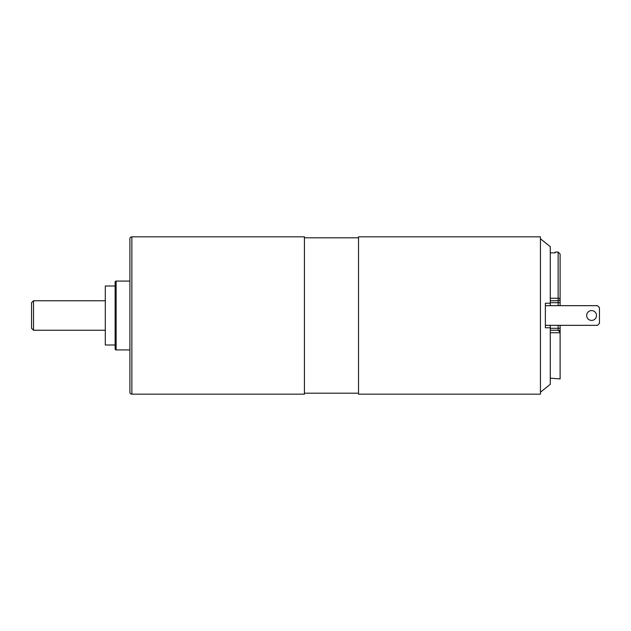 <?xml version="1.0" encoding="UTF-8"?>
<svg xmlns="http://www.w3.org/2000/svg" width="631" height="631" viewBox="0 0 631 631"><rect width="100%" height="100%" fill="white"/><g stroke="black" fill="none" stroke-linecap="round" stroke-linejoin="round"><path stroke-width="0.95" d="M540.444 238.794L550.279 246.666L550.279 305.664M550.279 325.336L550.279 384.334L540.444 392.206M545.365 303.211L550.279 303.211L545.365 303.211L545.365 327.789L550.279 327.789L545.365 327.789M540.444 236.83L540.444 394.17L358.526 394.17L358.526 236.83L540.444 236.83M358.526 393.184L304.434 393.184M358.526 237.816L304.434 237.816M304.434 236.83L304.434 394.17L131.855 394.17L131.855 236.83L304.434 236.83M131.855 394.17A1.964 1.964 180 0 1 129.891 392.206L129.891 238.794A1.964 1.964 0 0 1 131.855 236.83M129.891 281.079L116.12 281.079A0.986 0.986 0 0 0 115.134 282.065L115.134 348.935A0.986 0.986 180 0 0 116.12 349.921L116.12 281.079M129.891 349.921L116.12 349.921M115.134 344.999L105.306 344.999L105.306 286.001L115.134 286.001M105.306 300.75L33.514 300.75L33.514 330.25L105.306 330.25M33.514 330.25L31.55 328.286L31.55 302.714L33.514 300.75M545.365 305.664L597.486 305.664L599.45 307.636L599.45 323.364L597.486 325.336L545.365 325.336M596.5 315.5A4.914 4.914 0 0 1 591.586 320.414A4.914 4.914 0 0 1 586.664 315.5A4.914 4.914 0 0 1 591.586 310.586A4.914 4.914 0 0 1 596.5 315.5M550.279 378.15L560.115 378.915L560.115 332.214L560.115 332.75L550.279 332.75M559.76 331.086A1.964 1.964 0 0 1 560.028 331.63A1.964 1.964 0 0 0 559.76 331.086L560.115 332.214L558.151 330.25L550.279 330.25M550.279 298.25L558.151 298.25L558.151 252.084L560.115 254.056L560.115 298.786A1.964 0.536 180 0 0 558.151 298.25L558.151 300.75L550.279 300.75M558.151 252.084L555.201 252.084L555.201 252.85L550.279 252.85M558.79 330.36L559.334 330.652A1.964 1.964 0 0 0 558.79 330.36A1.964 1.964 0 0 1 559.334 330.652M560.115 325.336L560.115 332.214L560.115 328.286L558.151 328.286L558.151 330.25M550.279 302.714L560.115 302.714L560.115 298.786L560.115 305.664M560.115 270.147L560.115 289.818M560.115 298.786A1.964 1.964 0 0 1 558.151 300.75A1.964 1.964 0 0 0 560.115 298.786A1.964 1.964 0 0 1 558.151 300.75L558.151 305.664M550.279 328.286L558.151 328.286L558.151 325.336"/></g></svg>
